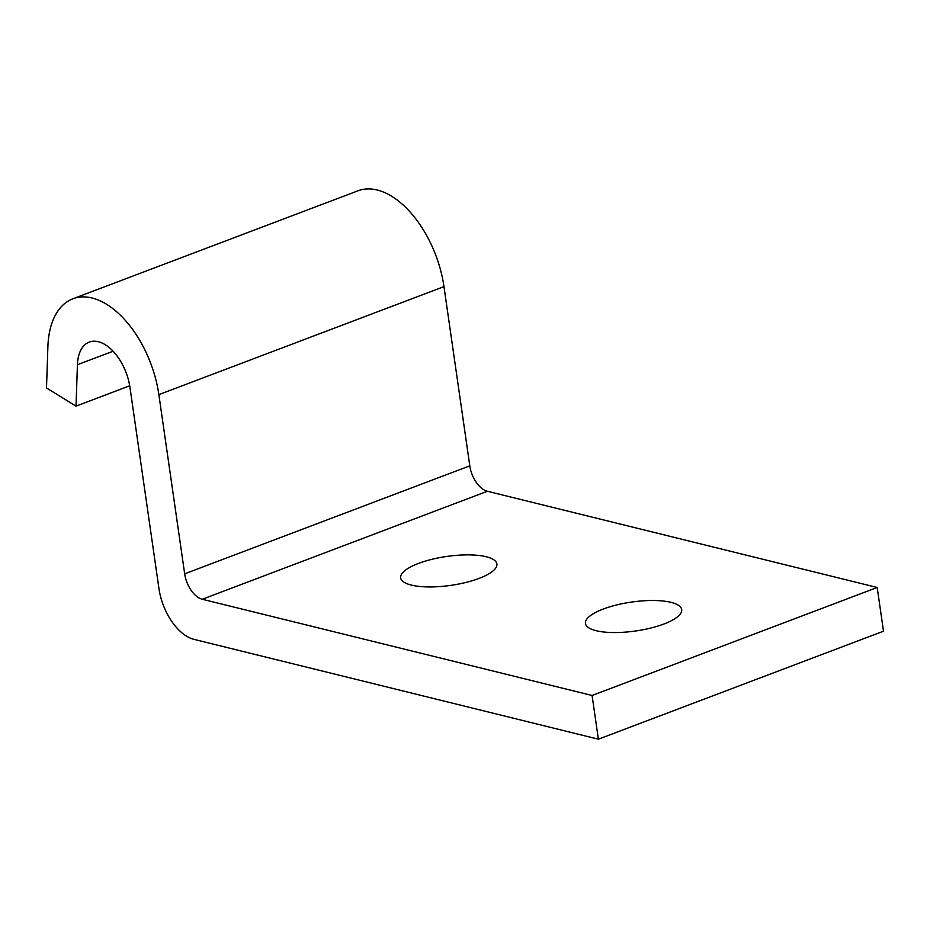 <?xml version="1.0" encoding="UTF-8"?>
<svg xmlns="http://www.w3.org/2000/svg" width="930" height="930" viewBox="0 0 930 930"><rect width="100%" height="100%" fill="white"/><g stroke="black" fill="none" stroke-linecap="round" stroke-linejoin="round"><path stroke-width="1.4" d="M77.422 364.734L76.028 406.131L46.5 387.961L47.895 346.576A87.966 49.953 69.3 0 1 72.831 298.809A87.966 49.953 69.3 0 1 158.856 394.622L184.675 573.833A23.145 13.148 69.3 0 0 202.263 599.257L592.085 695.477L598.385 739.187L194.126 639.398A46.302 26.296 69.3 0 1 158.949 588.562L129.979 387.496A41.664 23.657 69.3 0 0 89.234 342.112A41.664 23.657 69.3 0 0 77.422 364.734L113.065 351.238M129.712 385.787L76.028 406.131M72.831 298.809L357.945 190.813A87.966 49.953 69.3 0 1 443.97 286.626L469.801 465.837L184.675 573.833M598.385 739.187L883.5 631.191L877.199 587.481L487.378 491.261A23.145 13.148 69.3 0 1 469.801 465.837M670.995 602.349A48.616 14.601 171.8 0 1 681.69 609.592A48.616 14.601 171.8 0 1 635.655 630.982A48.616 14.601 171.8 0 1 585.458 623.46A48.616 14.601 171.8 0 1 616.52 604.977A48.616 14.601 171.8 0 1 670.995 602.349M486.192 556.733A48.616 14.601 171.8 0 1 496.887 563.975A48.616 14.601 171.8 0 1 450.852 585.365A48.616 14.601 171.8 0 1 400.656 577.844A48.616 14.601 171.8 0 1 431.718 559.36A48.616 14.601 171.8 0 1 486.192 556.733M877.199 587.481L592.085 695.477M443.97 286.626L158.856 394.622M487.378 491.261L202.263 599.257"/></g></svg>
